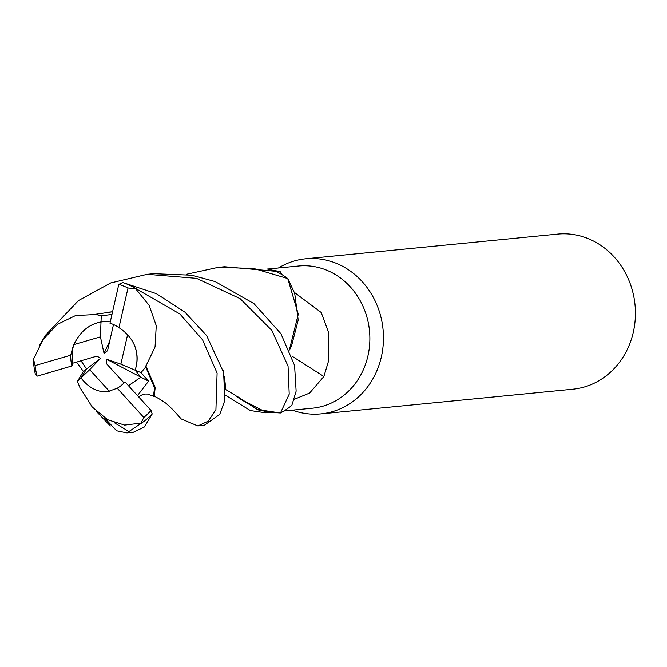 <?xml version="1.0" encoding="UTF-8"?>
<svg xmlns="http://www.w3.org/2000/svg" width="667" height="667" viewBox="0 0 667 667"><rect width="100%" height="100%" fill="white"/><g stroke="black" fill="none" stroke-linecap="round" stroke-linejoin="round"><path stroke-width="1" d="M237.002 396.256L257.195 409.488L280.315 412.973L265.566 411.981L239.461 398.574L234.742 394.806L225.654 389.536M292.388 410.163A77.922 70.093 -95.6 0 0 320.902 413.89A77.922 70.093 -95.6 0 0 381.332 356.962A77.922 70.093 -95.6 0 0 305.703 258.788A77.922 70.093 -95.6 0 0 278.447 267.984M283.934 410.989L312.515 408.187A71.427 64.257 -95.6 0 0 367.909 356.003A71.427 64.257 -95.6 0 0 298.574 266.016L267.025 269.101M320.902 413.89L572.853 389.203A77.922 70.093 -95.6 0 0 633.283 332.274A77.922 70.093 -95.6 0 0 557.645 234.1L305.703 258.788M124.029 382.925L106.57 363.782L106.261 359.096L120.852 364.157L127.614 334.617C135.751 343.914 138.669 354.36 136.368 365.958L135.101 370.16L140.862 377.163L128.448 385.693L140.862 377.163L135.109 370.152L141.029 372.645L145.714 366.975L154.536 387.902L153.46 396.248L147.474 394.039L145.089 394.03L142.588 394.556L138.569 396.79M109.48 391.446L107.379 391.754C97.357 392.338 88.569 387.735 81.015 377.956L86.527 369.001L81.024 360.772L86.527 369.001L100.667 358.254L89.686 369.651L109.48 391.446M73.854 344.597C79.957 331.766 89.003 324.212 101.009 321.944L100.425 336.852L73.854 344.597A35.068 31.541 -95.6 0 0 73.036 347.607A35.068 31.541 -95.6 0 0 72.711 363.215L96.865 356.12L100.667 358.254M294.38 292.421L321.219 312.515L328.814 333.108L328.898 359.83L323.879 376.496L309.605 393.063L294.355 399.266M267.2 412.289L265.599 412.79L250.392 410.572L225.479 395.231M291.854 356.086A1318.576 26.096 -146.7 0 1 323.879 376.496M289.461 349.958A64.424 57.954 -95.6 0 0 291.546 345.873L298.199 320.118L294.697 293.363L287.836 278.706L298.274 314.182L289.403 349.816L298.274 314.24L287.744 278.556A77.922 70.093 -95.6 0 0 275.88 271.311L224.537 266.742L218.134 267.375L253.602 268.451L287.744 278.556M268.693 269.476L280.14 271.594L282.141 274.729M289.436 349.883L291.546 345.873M81.015 377.956L89.686 369.651M106.261 359.096L148.549 381.174L141.02 372.645M120.852 364.157L135.101 370.16L136.368 365.958C139.036 349.908 133.225 337.127 118.934 327.63A35.068 31.541 -95.6 0 0 109.972 323.22L118.784 284.409L122.728 282.516L156.395 293.663L184.976 312.206L206.595 335.551L223.628 372.428L224.821 400.45L219.726 414.399L204.26 425.321L197.857 425.946L181.274 418.984L172.92 409.721L166.858 404.06C166.375 403.268 156.428 396.89 153.902 396.123M111.948 314.516L101.251 315.749L101.009 321.944L110.439 321.152L101.009 321.944C87.844 324.562 78.398 333.133 72.661 347.64L70.735 355.203A35.068 31.541 -95.6 0 0 71.928 365.941L72.711 363.215M113.482 324.521L107.52 350.759L104.019 353.318L109.713 341.129M104.019 353.318L100.425 336.852M153.46 396.248L154.219 396.181L155.194 387.444L145.898 366.058L155.052 346.94L156.253 325.679L149.158 305.411L135.218 288.244L179.898 313.982L202.526 339.753L217.092 373.061L215.916 409.721L208.221 421.177L197.857 425.946M288.052 366.108L289.211 394.155L280.474 412.965A77.922 70.093 -95.6 0 0 291.854 405.319L296.131 391.17L294.572 365.474L280.932 333.742L253.952 303.618L215.183 281.591L191.863 275.221L153.585 273.695L147.182 274.32L196.482 278.331L240.145 298.658L271.878 330.44L288.052 366.108M94.297 314.607L75.621 315.541L57.637 324.245L43.03 339.553L33.35 359.463A77.922 70.093 -95.6 0 0 35.343 374.229L37.069 376.18L71.928 365.941M41.562 341.771L45.748 334.984L78.456 300.592L110.689 282.958L147.182 274.32M114.591 422.878L130.082 432.274M80.84 389.003L92.238 407.012L107.579 419.701L124.629 425.104L141.704 423.02L126.913 432.9L133.317 432.274L144.38 426.972L152.201 413.982L151.034 410.463L124.987 381.899A35.068 31.541 -95.6 0 1 117.225 388.227L143.797 417.484A75.329 67.759 -95.6 0 0 151.034 410.463M141.704 423.02A77.922 70.093 -95.6 0 0 152.201 413.982M126.913 432.9L116.625 430.79L104.327 417.734M101.251 315.749L95.106 314.34L112.565 311.806M224.379 376.138L225.613 387.644M280.474 412.965L258.563 409.997L239.178 398.316M108.254 312.198L112.573 311.781M223.17 370.518L225.646 388.953M95.106 314.34L93.905 314.741M186.235 274.329L218.134 267.375M76.513 362.098L83.383 371.394L77.422 381.407L80.215 388.352L81.141 389.311M137.485 395.606L148.549 381.174M145.714 366.975L145.965 365.658M118.934 327.63L128.014 287.986L135.343 288.778M143.797 417.484L141.037 423.02M128.014 287.986A75.329 67.759 -95.6 0 0 118.784 284.409M135.218 288.244A77.922 70.093 -95.6 0 0 122.728 282.516M77.422 381.407L81.024 377.956C88.569 387.735 97.357 392.338 107.379 391.754L117.225 388.227M70.735 355.203L35.076 365.591L33.475 358.979M86.518 369.009L83.383 371.394M35.076 365.591A75.329 67.759 -95.6 0 0 37.069 376.18M265.599 412.79L268.476 412.506M45.748 334.984L39.22 345.739M108.913 312.131L108.137 312.214M96.081 411.155L110.363 425.988"/></g></svg>
